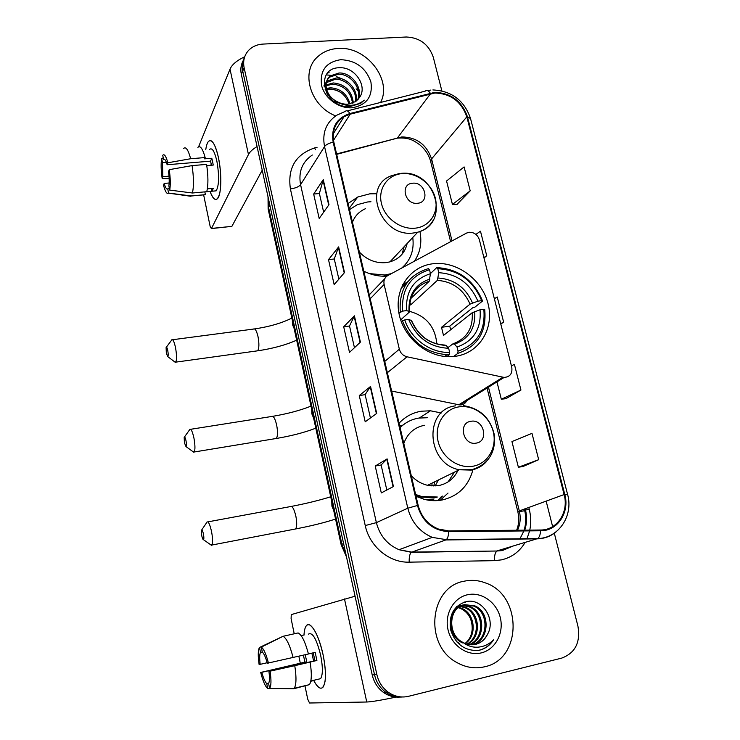 <?xml version="1.0" encoding="UTF-8"?>
<svg xmlns="http://www.w3.org/2000/svg" width="740" height="740" viewBox="0 0 740 740"><rect width="100%" height="100%" fill="white"/><g stroke="black" fill="none" stroke-linecap="round" stroke-linejoin="round"><path stroke-width="1.11" d="M469.169 232.268L466.533 233.082L387.834 275.548C384.634 277.519 383.403 280.488 384.125 284.475L399.341 349.178C400.507 353.202 403.06 355.736 407.028 356.8L504.144 377.428C510.036 376.938 512.58 373.552 511.775 367.271L479.363 239.751C477.587 234.728 474.192 232.231 469.169 232.268M441.262 412.957L430.449 410.793L421.245 411.218C412.532 412.707 405.15 416.703 399.082 423.197M416.065 496.337L424.242 499.334C430.31 500.878 436.313 501.091 442.233 499.972C458.291 496.151 468.531 486.06 472.943 469.706M433.131 263.718L431.05 264.023C409.377 267.538 394.577 289.396 398.879 312.881C402.93 336.386 425.519 356.31 448.385 356.699L455.785 356.255C479.668 352.832 494.44 328.07 488.076 303.77C482.064 279.415 456.663 260.795 433.131 263.718M376.706 193.741L369.834 193.825L357.753 197.016L348.087 203.528M363.793 271.164C371.304 274.929 379 276.594 386.881 276.159M414.428 261.202C420.283 252.46 422.115 242.572 419.922 231.528M407.666 281.903L402.764 284.586M391.627 391.053L459.864 404.965C463.555 404.937 465.95 403.143 467.07 399.6M434.075 498.936L432.012 500.591M437.793 500.564L441.382 496.596M402.653 425.195L399.637 425.565M243.062 60.847C240.889 64.954 240.315 69.458 241.332 74.352L372.229 674.963C373.913 682.206 377.594 687.978 383.264 692.261C388.315 695.868 393.819 697.469 399.757 697.071M244.468 57.507C242.285 61.633 241.703 66.156 242.72 71.077L374.532 674.769C376.225 682.058 379.925 687.858 385.632 692.159C390.72 695.794 396.242 697.404 402.218 696.997C396.242 697.404 390.72 695.794 385.632 692.159C379.925 687.858 376.225 682.058 374.532 674.769L242.72 71.077C241.703 66.156 242.285 61.633 244.468 57.507M338.078 48.461C330.318 48.923 323.722 51.504 318.311 56.212C299.968 71.022 309.875 105.894 335.692 115.912C309.875 105.894 299.968 71.022 318.311 56.212C323.722 51.504 330.318 48.923 338.078 48.461C366.087 45.935 392.616 79.522 380.628 102.434C392.616 79.522 366.087 45.935 338.078 48.461M341.982 118.049L343.027 118.298L341.982 118.049M464.313 581.178C429.496 586.543 423.465 645.363 457.089 662.652C466.015 667.6 475.182 668.969 484.598 666.786C522.486 659.22 522.366 595.08 485.56 582.963C478.54 580.271 471.463 579.67 464.313 581.178C429.496 586.543 423.465 645.363 457.089 662.652C466.015 667.6 475.182 668.969 484.598 666.786C522.486 659.22 522.366 595.08 485.56 582.963C478.54 580.271 471.463 579.67 464.313 581.178M434.87 93.027C450.688 93.517 461.335 101.463 466.82 116.837L564.12 494.56C569.088 512.006 557.146 530.312 540.477 530.016L448.681 530.904L438.237 528.98C427.868 524.577 421.171 516.696 418.156 505.355L333.842 142.154C331.77 130.943 335.174 122.451 344.045 116.68L350.196 114.173L434.87 93.027M434.704 92.389L349.928 113.525C336.515 118.049 330.928 127.604 333.157 142.21L417.443 505.485C422.457 521.839 432.891 530.571 448.736 531.681L540.542 530.774C557.636 531.07 569.865 512.311 564.777 494.431L467.449 116.791C461.834 101.029 450.919 92.898 434.704 92.389M523.069 466.487L538.683 459.679L531.977 433.372L511.941 441.558L518.389 467.245L523.226 466.459M505.984 398.647L520.942 390.045L514.402 364.367L511.423 365.865M457.061 204.314L470.196 190.846L464.1 166.916L446.562 181.023L452.436 204.444L457.218 204.314M441.836 90.826L433.279 57.184C428.728 44.354 419.746 37.629 406.334 37L262.987 44.085C256.928 44.456 252.016 46.675 248.27 50.736C244.209 55.491 242.831 61.17 244.135 67.766L376.864 674.575C378.565 681.901 382.293 687.728 388.028 692.067C394.42 696.562 401.265 697.968 408.563 696.303L561.716 658.11C575.23 653.004 580.641 642.376 577.949 626.216L554.288 533.142M552.632 526.63L546.129 501.063M393.43 486.532L381.304 492.923L375.217 466.043L387.113 458.893L393.43 486.532M344.507 272.551L334.166 284.632L328.505 259.638L338.643 246.901L344.507 272.551M328.986 204.675L319.19 218.476L313.668 194.065L323.26 179.635L328.986 204.675M376.716 413.41L365.209 421.8L359.27 395.567L370.546 386.465L376.716 413.41M360.408 342.111L349.502 352.388L343.702 326.793L354.395 315.823L360.408 342.111M484.016 258.057L486.716 255.689L480.473 231.195L475.903 234.404M500.804 324.12L503.626 322.067L497.234 296.99L494.357 298.729M343.702 326.793L349.521 326.007M354.46 347.717L349.511 325.961L354.395 315.823M359.27 395.567L365.135 394.661M370.435 417.989L365.125 394.624L370.546 386.465M313.668 194.065L319.403 193.519M323.648 212.195L319.384 193.454L323.26 179.635M328.505 259.638L334.286 258.982M338.865 279.137L334.267 258.926L338.643 246.901M375.217 466.043L381.128 464.998M386.817 490.019L381.118 464.97L387.113 458.893M503.626 322.067L500.702 323.722M486.716 255.689L483.895 257.566M470.196 190.846L452.436 204.444M520.942 390.045L501.322 399.239L496.966 381.896M501.322 399.239L506.151 398.629M538.683 459.679L518.389 467.245M358.364 91.362L356.125 88.828M343.943 79.689L336.496 76.655M333.463 75.85L332.251 75.591M331.122 75.388L326.211 74.87M326.322 88.439L330.456 87.792C340.456 88.513 346.986 93.888 350.039 103.915M325.082 89.817L325.609 89.651M326.553 89.392L329.762 88.985C339.281 89.614 345.719 94.646 349.077 104.072M324.175 86.376L324.943 85.72M326.007 84.98L333.259 82.936C345.099 84.166 351.787 90.817 353.332 102.888M325.998 85.794L332.556 84.157C343.943 85.248 350.612 91.594 352.573 103.193M324.065 85.683L325.979 82.482M326.47 81.937L327.737 80.79L336.117 78.005C347.31 77.515 358.78 90.16 355.959 101.371M324.046 85.498L325.757 83.185M326.285 82.667L335.396 79.245C346.264 78.801 357.54 90.687 355.357 101.787M336.062 101.029C339.873 103.369 343.841 104.414 347.976 104.183L355.709 101.547L359.455 97.578C368.002 86.238 354.839 67.21 340.317 67.738C313.964 66.942 323.075 107.966 349.53 106.699L360.75 103.323L364.265 100.159C360.075 103.628 355.108 105.367 349.373 105.385C344.461 105.284 340.03 103.831 336.062 101.029C325.6 95.534 322.686 81.335 330.577 75.785L339.012 73.001C351.611 72.27 363.618 88.31 358.068 99.456M345.145 104.951L334.036 101.454M327.94 95.293C323.907 87.875 324.546 81.788 329.864 77.043L338.282 74.259C350.519 73.584 362.434 88.763 357.587 99.965M340.742 59.69C326.183 62.012 319.772 70.504 321.521 85.183C324.425 98.161 338.892 108.808 352.129 107.772C366.633 105.163 372.904 96.598 370.934 82.094C365.949 67.849 355.885 60.384 340.742 59.69M327.552 89.216C332.121 88.883 336.552 89.984 340.844 92.528M205.748 149.656C206.849 142.478 208.736 139.573 211.418 140.961C214.073 142.903 216.422 148.481 218.448 157.685C221.112 171.717 221.528 183.631 219.697 193.427C217.199 202.048 213.971 201.382 210.031 191.429C212.639 198.45 215.137 200.855 217.514 198.635C221.417 194.953 221.982 173.845 218.448 157.685C215.266 144.161 211.954 138.732 208.486 141.405C207.246 142.829 206.34 145.586 205.748 149.656M329.096 72.705L327.764 72.816M244.709 56.767C236.911 60.421 232.008 64.547 230.011 69.144L198.607 146.779M257.067 146.566C252.701 149.166 249.833 151.811 248.455 154.512L211.492 228.429L231.879 226.366L262.219 170.2M231.879 226.366L211.39 228.586L210.16 226.477L203.639 194.87M169.025 176.166L162.846 176.694L162.476 162.597L166.361 162.282M164.613 159.378L163.577 159.461C164.687 158.61 165.88 160.367 167.148 164.733L210.53 161.163L211.501 165.224M211.067 165.261L211.085 163.244M209.651 149.351C212.177 147.427 214.582 151.367 216.876 161.181C219.345 175.556 219.114 185.444 216.2 190.837L213.888 191.049M197.894 147.353C200.263 145.244 202.686 148.638 205.156 157.555L204.61 158.85L211.806 158.268L212.574 161.533L213.231 165.076L206.774 165.612M169.442 188.728L167.73 188.876L168.572 193.075L191.151 195.952L205.415 194.648L204.841 191.901L211.927 191.262L213.305 188.302L207.357 188.839M206.58 164.4C208.301 175.87 208.356 184.972 206.756 191.697L192.419 193.001L169.71 190.097L168.868 185.879C169.414 182.133 169.303 177.378 168.535 171.606L169.238 169.673L192.067 165.603L206.58 164.4M205.415 194.648L202.816 194.944M205.156 157.555L190.652 158.73L167.851 162.781L167.148 164.733M183.622 148.463C185.879 146.353 188.219 149.776 190.652 158.73M192.067 165.603C193.788 177.128 193.908 186.258 192.419 193.001M191.151 195.952L188.312 195.924M163.577 159.461L162.735 155.289C164.317 153.606 166.019 156.103 167.851 162.781M169.238 169.673C170.45 178.127 170.607 184.926 169.71 190.097M168.572 193.075L168.507 193.149C166.907 194.37 165.251 191.734 163.522 185.259L164.188 183.428L169.155 182.993M167.73 188.876C166.602 189.57 165.427 187.756 164.188 183.428M162.846 176.694L162.18 178.544L169.173 178.645M162.18 178.544C161.006 170.394 160.821 163.697 161.644 158.453L162.476 162.597M163.272 157.935L161.644 158.453M211.806 158.268L210.53 161.163M211.353 188.478L211.927 191.262M184.408 442.798L185.99 446.572C186.554 445.98 186.563 444.056 186.018 440.79C185.315 437.645 184.695 436.517 184.177 437.396L184.408 442.798M189.718 429.431C191.059 428.516 192.474 431.457 193.972 438.246C195.184 445.193 195.258 449.781 194.204 451.992L192.631 451.409M398.925 313.168L402.625 311.114C401.302 289.525 410.265 275.724 429.496 269.721L430.467 273.698C413.512 279.202 405.548 291.505 406.575 310.596L409.035 311.383L409.174 312.234L400.664 319.93M410.867 298.414L429.172 281.311L430.467 273.698M416.888 288.554L419.626 285.973M437.812 268.713C458.486 269.915 473.101 280.562 481.657 300.662L482.573 301.023L474.941 307.1L472.684 307.775L449.689 326.174L441.512 327.311L470.067 304.131L477.883 301.161C470.159 283.383 457.126 273.893 438.783 272.69L437.812 268.713L436.73 267.621L430.44 273.578M450.762 329.689L449.689 326.174M407.962 281.524L401.052 288.378M457.773 353.424C477.763 346.422 486.754 331.816 484.728 309.607L483.821 309.264C485.68 330.456 477.087 344.414 458.042 351.13L457.773 353.424L453.528 356.523M446.738 356.634L449.402 354.664L449.652 352.36C430.93 353.322 410.978 339.003 404.725 319.948L402.375 320.744C410.894 341.603 425.778 352.915 447.034 354.682L449.402 354.664M402.375 320.744L401.293 321.715M429.496 269.721L428.423 268.62C408.221 274.836 398.842 289.266 400.275 311.919M458.042 351.13L457.043 347.051C473.841 340.974 481.509 328.551 480.047 309.773L483.821 309.264M404.725 319.948L408.674 319.412C416.555 337.764 429.885 347.384 448.653 348.272L449.652 352.36M406.575 310.596L402.625 311.114M480.047 309.773L472.213 312.724L443.491 335.433L441.512 327.311M448.024 347.56L452.926 343.841L454.471 344.211L457.043 347.051M448.653 348.272L446.118 345.423L444.592 345.043C429.44 343.98 418.424 335.812 411.542 320.559L408.674 319.412M482.573 301.023C473.674 279.942 458.393 268.814 436.73 267.621M481.657 300.662L477.883 301.161M438.783 272.69L437.377 280.358L410.617 304.963L409.433 304.973M436.841 343.943C435.231 326.747 426.083 315.869 409.405 311.309M410.617 304.963L409.895 301.966M166.324 353.211L167.749 356.606C168.322 355.949 168.332 353.942 167.776 350.575C167.138 347.698 166.583 346.69 166.102 347.541L166.324 353.211M171.699 339.845C172.919 338.939 174.196 341.575 175.547 347.763C176.777 354.96 176.851 359.751 175.769 362.138L174.251 361.546M417.526 203.278C430.338 202.464 425.158 181.531 412.615 183.215C399.767 183.89 404.873 205.036 417.526 203.278M359.363 252.072C367.031 259.953 375.948 263.468 386.104 262.608L389.925 261.877C399.239 259.009 404.983 252.867 407.167 243.469M369.464 273.606L385.004 275.012L391.423 273.606M401.681 268.074C410.682 260.249 414.372 250.055 412.754 237.503M370.971 201.761L367.771 201.937L357.365 204.647L349.511 209.633M383.126 276.224L388.223 275.336M402.19 267.806L403.716 266.271M402.005 254.282L404.17 246.67M365.523 208.68C359.27 211.39 354.913 215.923 352.443 222.287M404.179 265.864L403.818 266.918M201.706 535.482C202.279 538.193 202.862 539.599 203.454 539.682C204 539.146 204.009 537.296 203.472 534.151C202.695 530.7 202.02 529.433 201.456 530.321L201.706 535.482M206.941 522.042C208.403 521.145 209.957 524.429 211.612 531.894C212.796 538.591 212.889 542.975 211.89 545.038L210.28 544.464M476.209 443.121C489.353 441.318 483.71 418.553 470.871 421.291C457.69 422.929 463.259 445.943 476.209 443.121M411.274 475.691C415.88 480.621 421.319 483.83 427.572 485.301L438.82 485.551C447.617 483.673 453.99 478.632 457.94 470.427M427.322 417.721L418.729 418.082C411.532 419.321 405.335 422.503 400.118 427.637M435.129 485.986L438.385 480.01M448.061 481.907L454.48 472.12M433.797 486.013L434.695 481.814M431.836 485.94L432.095 483.091M404.928 423.632L400.053 427.35M415.908 495.661L420.533 497.113L436.091 497.585M415.63 494.487L421.745 496.54L437.34 497.021M424.566 425.269C414.4 427.313 407.481 433.381 403.79 443.482M437.904 500.555L442.437 496.096M448.024 493.062L440.226 500.305M303.992 634.985C304.51 627.067 306.425 623.727 309.718 624.976C314.796 628.399 319.264 638.398 323.121 654.983C325.295 665.723 325.933 674.519 325.045 681.374C323.065 690.725 319.301 690.448 313.751 680.55C317.442 687.488 320.522 689.699 323.01 687.192C326.192 682.04 326.229 671.3 323.121 654.983C319.06 635.059 310.3 620.194 306.369 625.688C305.037 627.344 304.251 630.434 303.992 634.985M355.071 596.209L291.255 614.607L291.098 618.631L294.224 633.81M396.085 697.071C381.618 700.151 371.841 701.798 366.753 702.01L309.514 703L307.72 699.161L304.945 685.73M300.301 663.216L298.849 656.186M267.159 662.744L260.212 664.335C259.425 658.397 259.518 654.419 260.489 652.403L262.293 651.995M283.041 636.298L261.312 647.102L262.302 652.051C264.004 653.559 265.669 657.287 267.297 663.244L308.45 653.984C305.176 641.774 301.735 634.754 298.118 632.941L283.041 636.298C286.519 638.158 289.877 645.225 293.096 657.509M308.432 653.929L315.194 652.375L316.887 660.478L294.77 665.686L268.935 671.421L314.898 660.755L313.251 652.819M313.621 661.051L311.873 653.143M305.241 654.715L306.776 661.893L261.803 672.318C263.375 678.164 265.022 681.919 266.733 683.594L267.732 688.57L293.086 688.561M267.732 688.57C265.262 686.507 262.922 681.133 260.702 672.457L304.899 662.152L303.418 655.14M308.543 634.087C312.567 631.988 316.618 639.073 320.688 655.363C322.936 667.156 322.908 674.926 320.605 678.673L318.237 679.237M314.176 680.449L310.772 681.263M310.143 662.124C311.901 673.659 311.66 681.17 309.422 684.648L293.762 688.755L269.601 688.441L268.592 683.427C269.619 681.522 269.73 677.516 268.935 671.421M294.77 665.686C296.536 677.276 296.361 684.805 294.233 688.274L293.762 688.755M261.312 647.102C263.745 648.841 266.123 654.16 268.454 663.068M270.1 671.273C271.395 680.365 271.229 686.091 269.601 688.441M260.702 672.457L261.803 672.318M304.223 634.938L301.134 635.623L304.223 634.938M282.967 636.335L259.509 647.482L260.489 652.403M260.212 664.335L259.12 664.502C257.909 656.177 257.973 650.599 259.315 647.778L259.509 647.482M268.768 683.113L266.733 683.594M304.899 662.152L306.776 661.893M314.898 660.755L316.887 660.478M459.272 643.319L456.719 641.811M456.09 607.17L462.075 605.274M456.654 606.606L461.566 605.449M487.577 634.199C496.337 619.112 481.842 598.049 466.579 601.537C453.953 605.403 448.625 614.811 450.605 629.768C455.267 643.957 464.452 650.858 478.16 650.479L479.529 650.201C485.449 648.675 490.121 645.225 493.534 639.85C489.094 644.327 483.766 646.779 477.55 647.204C472.231 647.435 467.356 645.826 462.907 642.394L463.555 642.745C467.504 644.744 471.537 645.28 475.654 644.346C481.065 642.912 485.033 639.536 487.577 634.199C484.728 639.628 480.547 643.032 475.043 644.42L473.572 644.697M462.907 642.394C446.858 634.633 448.708 607.226 464.517 604.663L474.793 605.829C490.879 612.174 489.658 641.321 471.935 644.799M462.5 642.884C445.887 635.614 447.358 607.494 463.444 604.895L473.702 606.051C489.473 612.295 488.724 640.785 471.389 644.79M456.423 606.985L458.134 607.207M458.717 607.327L462 608.447C474.756 613.645 477.541 635.336 465.321 643.55M465.072 643.449C469.465 639.85 471.843 635.003 472.194 628.926C472.314 619.38 468.568 612.618 460.964 608.659L462 608.447M456.007 607.263L457.662 607.54M458.254 607.679L460.964 608.659M457.015 606.273L457.857 606.162M458.402 606.115L460.058 606.088M460.622 606.125L466.191 607.586C479.973 613.164 481.768 637.242 467.541 644.272M457.894 606.301L459.568 606.337M460.132 606.393L465.136 607.799C478.66 613.284 480.732 636.761 466.986 644.115M462.63 605.218L470.455 606.717C485.338 612.665 485.819 639.231 469.743 644.679M462.112 605.422L469.382 606.929C483.979 612.785 484.829 638.722 469.188 644.605M467.532 594.747C453.565 597.707 444.296 614.08 448.033 629.786C451.567 645.53 467.301 656.417 481.305 652.884C495.365 649.591 504.134 633.024 500.305 617.66C496.679 602.249 481.435 591.556 467.532 594.747M493.534 639.85C489.408 645.817 484.099 649.387 477.605 650.543M468.374 601.324L469.105 601.287M463.999 602.166L465.368 602.416L464.452 602.027M384.125 284.475L370.204 298.784M384.689 278.814L369.288 294.835M399.341 349.178L384.754 361.444M407.028 356.8L387.362 372.692M502.895 377.261L458.707 404.817M241.332 74.352L244.135 67.766M372.229 674.963L376.864 674.575M268.148 197.386L268.565 207.404L269.86 205.239M268.25 209.549L268.565 207.404L341.88 544.27L343.582 543.512M346.524 557.016L341.149 544.723L341.88 544.27L346.098 555.037M466.82 116.837L431.587 158.924C426.573 144.541 416.648 137.205 401.82 136.928L336.58 153.957M528.767 507.344L529.276 509.361L525.511 509.999M524.567 510.017L525.4 509.546L525.178 508.639M529.276 509.361C531.005 516.363 531.172 523.282 529.784 530.118M529.618 530.885L526.899 538.97M525.095 542.466C519.563 551.679 511.691 557.479 501.461 559.865L494.533 560.652L409.202 562.159C389.332 562.881 369.547 546.453 365.246 525.557L290.394 188.885C287.471 168.147 295.538 154.494 314.593 147.935L317.072 147.279M540.542 530.774C540.32 534.706 539.386 537.305 537.73 538.563L497.41 550.782L502.978 550.162L512.478 546.259M524.743 530.164C526.908 523.522 527.13 516.649 525.4 509.546M347.264 110.889L425.167 91.159C426.712 89.845 428.414 90.483 430.245 93.092M417.443 505.485L407.805 508.195L324.536 146.566C325.989 144.624 328.856 143.172 333.157 142.21M448.736 531.681C448.523 535.714 447.709 538.369 446.294 539.663L432.225 537.37C419.599 531.801 411.449 522.079 407.805 508.195L376.382 522.634C379.703 535.547 387.251 544.575 399.036 549.718L411.699 552.077L496.929 551.013C495.097 552.604 494.302 555.823 494.533 560.652M312.317 155.012C302.188 161.912 298.276 171.81 300.579 184.704L324.536 146.566C322.011 132.839 326.118 122.368 336.857 115.163L345.238 111.407C346.588 110.112 348.151 110.824 349.928 113.525M556.452 531.542C550.939 536.241 544.501 538.683 537.138 538.85L445.776 539.95L411.292 552.308C409.72 553.936 409.026 557.22 409.202 562.159M564.777 494.431L567.552 494.265C573.676 515.493 558.876 538.156 537.73 538.563L446.294 539.663L432.225 537.37L399.036 549.718L411.292 552.308L496.929 551.013L502.275 550.569L512.783 546.166M567.524 494.181L470.548 118.604L467.449 116.791M290.394 188.885C295.38 188.238 298.775 186.841 300.579 184.704L376.382 522.634L365.246 525.557M314.593 147.935L315.518 149.813M517.528 530.238C520.331 524.16 520.914 517.667 519.277 510.766L488.474 387.177M564.12 494.56L517.787 511.488L487.059 388.056M452.02 240.907L431.587 158.924L430.763 161.912M430.523 93.712L397.288 138.149L336.672 154.346M350.196 114.173L333.49 140.387M394.022 139.028L397.288 138.149C409.322 137.215 413.845 140.692 419.488 144.587C425.102 149.175 428.802 154.734 430.597 161.246L450.614 241.666M524.743 510.73L519.471 511.58M517.815 511.599L517.787 511.488C519.332 518.083 518.953 524.336 516.631 530.247M360.103 342.389L354.118 316.202M344.22 272.884L338.384 247.345M328.717 205.054L323.019 180.144M376.392 413.642L370.25 386.77M393.097 486.707L386.789 459.133M248.455 154.512L230.011 69.144M275.123 438.681L276.316 438.478C277.768 436.249 277.879 431.744 276.64 424.973C275.039 418.359 273.356 415.538 271.589 416.5L190.643 429.293M313.584 417.998L311.864 413.891L311.753 409.544M429.098 281.385C422.189 283.364 416.842 287.407 413.077 293.521M454.471 344.211C469.031 338.791 475.765 327.903 474.682 311.558M411.125 320.17C418.128 336.053 429.783 344.47 446.118 345.423M429.94 279.036C415.26 284.021 408.286 294.798 409.035 311.383M453.528 343.656C466.968 338.282 473.193 327.968 472.213 312.724M472.527 302.965C465.654 287.518 454.231 279.202 438.246 278.009M470.067 304.131C463.49 289.47 452.593 281.542 437.377 280.358M256.466 350.973L257.64 350.815C259.157 348.429 259.287 343.721 258.029 336.691C256.586 330.669 255.06 328.125 253.45 329.078L172.605 339.725M294.122 328.495L292.43 324.499L292.337 320.3M415.251 228.17C429.746 226.699 439.005 212.547 435.305 198.107C431.809 183.649 416.324 172.226 401.986 173.613C387.603 174.788 377.825 188.709 381.433 203.445C384.819 218.208 400.821 229.863 415.251 228.17M399.646 173.475L391.506 175.713C361.314 186.064 381.118 238.104 413.669 232.961L417.702 232.212C424.64 230.279 429.811 226.274 433.205 220.215M403.078 267.325L404.512 265.466M294.409 529.183L295.584 528.961C296.971 526.871 297.055 522.57 295.843 516.039C294.058 508.778 292.207 505.642 290.293 506.613L207.857 521.876M333.675 510.369L331.918 506.16L331.779 501.646M473.138 466.2C487.984 463.582 497.271 447.321 493.247 431.651C489.454 415.936 473.406 404.392 458.717 406.898C443.972 409.164 434.139 425.204 438.062 441.225C441.752 457.292 458.356 469.058 473.138 466.2M455.627 405.835C423.604 409.118 426.166 463.712 459.281 469.771L471.214 470.085C477.365 468.892 482.517 465.978 486.661 461.362M425.01 499.528L433.566 499.038M366.753 702.01L344.479 598.928M349.206 208.338L357.753 197.016M419.358 417.989L430.449 410.793M504.144 377.428L459.864 404.965M383.264 692.261L388.028 692.067M341.149 544.723L268.13 208.976L268.037 196.877M524.309 508.954L524.558 509.952C526.232 516.89 526.094 523.633 524.133 530.173M523.883 530.941L519.832 539.053M430.819 90.076L427.452 90.585M432.891 89.938C451.576 90.9 464.082 100.289 470.418 118.113M344.045 116.68L333.25 133.829M327.034 82.029L327.737 80.79M329.864 77.043L330.577 75.785M211.964 191.225L216.2 190.837M191.096 196.017L205.35 194.713M168.507 193.149L190.855 196.276M311.004 406.131C300.283 410.404 287.546 413.799 272.782 416.315M185.99 446.572L193.825 452.279M315.804 428.173C304.788 432.438 291.625 435.869 276.316 438.478L194.204 451.992M444.657 356.458L447.034 354.682M409.442 311.707C408.924 295.796 415.501 285.668 429.172 281.311M184.427 437.035L189.403 430.06M254.615 328.911C269.462 326.692 281.875 323.084 291.856 318.089M167.749 356.606L175.399 362.415M296.666 340.178C285.603 345.062 272.598 348.614 257.64 350.815L175.769 362.138M389.925 261.877L417.702 232.212C451.03 223.776 435.786 169.867 401.579 173.308M388.158 275.354L389.231 274.235M166.361 347.19L171.393 340.456M403.004 267.362L404.336 265.651M330.725 496.78C319.319 500.332 306.24 503.533 291.477 506.391M203.454 539.682L211.501 545.324M335.572 519.054C324.684 522.607 311.355 525.909 295.584 528.961L211.89 545.038M463.249 405.622C480.306 408.323 490.731 418.341 494.524 435.675C495.56 453.259 487.956 464.609 471.741 469.715L459.281 469.771L427.572 485.301M420.533 497.113L421.745 496.54M201.696 529.97L206.636 522.68M433.585 499.038L431.929 500.582M310.828 680.994L320.605 678.673M294.233 688.274L309.422 684.648M271.238 688.468L293.974 688.561M465.136 607.799L466.191 607.586M469.382 606.929L470.455 606.717M473.702 606.051L474.793 605.829"/></g></svg>
